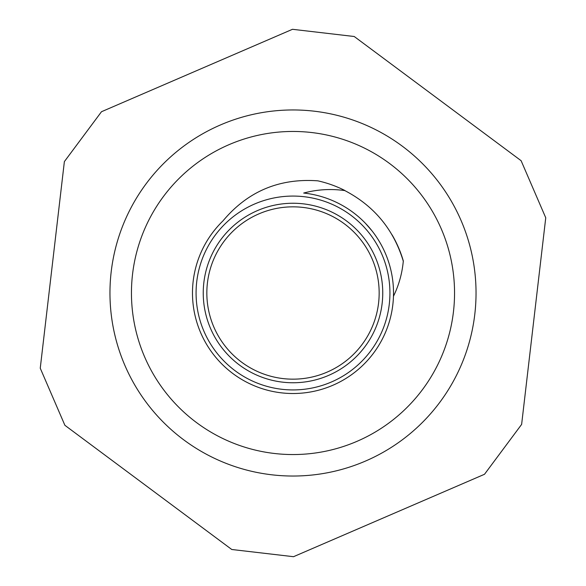 <?xml version="1.0" encoding="UTF-8"?>
<svg xmlns="http://www.w3.org/2000/svg" width="586" height="586" viewBox="0 0 586 586"><rect width="100%" height="100%" fill="white"/><g stroke="black" fill="none" stroke-linecap="round" stroke-linejoin="round"><path stroke-width="0.88" d="M211.883 233.638A100.521 100.521 0 0 1 223.002 220.856A100.521 100.521 0 0 0 233.638 374.117A100.521 100.521 0 0 0 384.936 252.354A100.521 100.521 0 0 0 303.68 193.05C317.173 189.446 330.878 188.619 344.81 190.582C374.168 205.935 393.66 229.478 403.293 261.202C402.143 273.501 398.861 285.199 393.462 296.282M403.388 261.195A114.878 114.878 0 0 0 392.071 234.84L391.961 234.759M371.971 230.803L365.547 223.42M223.002 220.856C247.71 191.395 279.317 178.049 317.824 180.832A114.878 114.878 0 0 1 344.846 190.487M223.471 242.113A86.157 86.157 0 0 1 343.887 223.471A86.157 86.157 0 0 1 362.529 343.887A86.157 86.157 0 0 1 242.113 362.529A86.157 86.157 0 0 1 223.471 242.113M371.224 350.245A96.932 96.932 0 0 0 303.467 196.64A96.932 96.932 0 0 0 204.316 332.115A96.932 96.932 0 0 0 371.224 350.245M64.892 425.304L231.763 549.492L293.52 556.7L484.505 474.279L521.628 424.396L545.749 217.787L521.108 160.696L354.237 36.508L292.48 29.3L101.495 111.721L64.372 161.604L40.251 368.213L64.892 425.304M461.057 220.475A183.037 183.037 0 0 0 146.163 183.718A183.037 183.037 0 0 0 271.779 474.799A183.037 183.037 0 0 0 461.057 220.475M441.324 228.994A161.546 161.546 0 0 0 163.406 196.552A161.546 161.546 0 0 0 274.27 453.461A161.546 161.546 0 0 0 441.324 228.994M239.996 365.43A89.746 89.746 0 0 0 382.226 302.691A89.746 89.746 0 0 0 256.778 210.887A89.746 89.746 0 0 0 239.996 365.43"/></g></svg>

